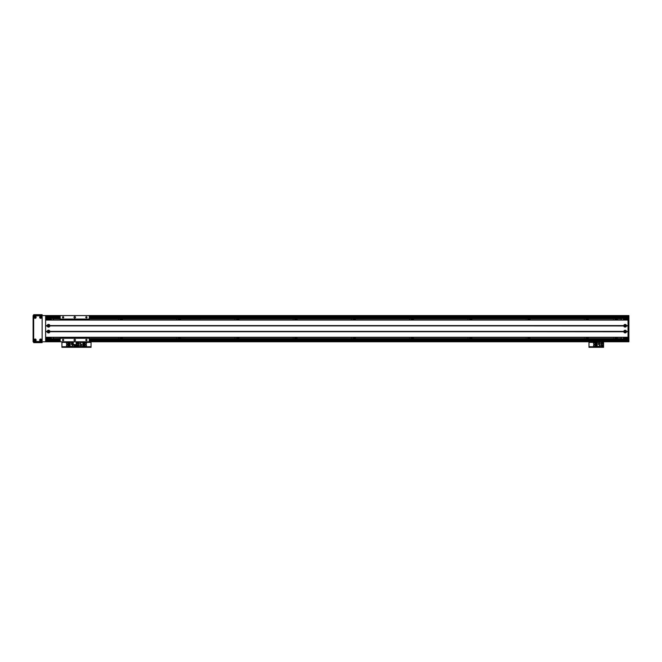 <?xml version="1.0" encoding="UTF-8"?>
<svg xmlns="http://www.w3.org/2000/svg" width="662" height="662" viewBox="0 0 662 662"><rect width="100%" height="100%" fill="white"/><g stroke="black" fill="none" stroke-linecap="round" stroke-linejoin="round"><path stroke-width="0.99" d="M613.053 319.936A0.604 0.604 0 0 1 613.881 319.936M613.881 337.405A0.604 0.604 0 0 1 613.053 337.405M617.05 319.936A0.803 0.803 0 0 0 615.71 319.936M615.064 319.936A1.382 1.382 0 0 1 617.687 319.936M615.71 337.405A0.803 0.803 0 0 0 617.05 337.405M617.687 337.405A1.382 1.382 0 0 1 615.064 337.405M586.59 337.405A0.803 0.803 0 0 0 587.93 337.405M588.568 337.405A1.382 1.382 0 0 1 585.944 337.405M587.93 319.936A0.803 0.803 0 0 0 586.59 319.936M585.944 319.936A1.382 1.382 0 0 1 588.568 319.936M528.35 337.405A0.803 0.803 0 0 0 529.691 337.405M530.328 337.405A1.382 1.382 0 0 1 527.705 337.405M529.691 319.936A0.803 0.803 0 0 0 528.35 319.936M527.705 319.936A1.382 1.382 0 0 1 530.328 319.936M470.103 337.405A0.803 0.803 0 0 0 471.452 337.405M472.089 337.405A1.382 1.382 0 0 1 469.466 337.405M471.452 319.936A0.803 0.803 0 0 0 470.103 319.936M469.466 319.936A1.382 1.382 0 0 1 472.089 319.936M411.863 337.405A0.803 0.803 0 0 0 413.204 337.405M413.849 337.405A1.382 1.382 0 0 1 411.226 337.405M413.204 319.936A0.803 0.803 0 0 0 411.863 319.936M411.226 319.936A1.382 1.382 0 0 1 413.849 319.936M353.624 337.405A0.803 0.803 0 0 0 354.964 337.405M355.61 337.405A1.382 1.382 0 0 1 352.987 337.405M354.964 319.936A0.803 0.803 0 0 0 353.624 319.936M352.987 319.936A1.382 1.382 0 0 1 355.61 319.936M295.384 337.405A0.803 0.803 0 0 0 296.725 337.405M297.37 337.405A1.382 1.382 0 0 1 294.747 337.405M296.725 319.936A0.803 0.803 0 0 0 295.384 319.936M294.747 319.936A1.382 1.382 0 0 1 297.37 319.936M237.145 337.405A0.803 0.803 0 0 0 238.486 337.405M239.131 337.405A1.382 1.382 0 0 1 236.5 337.405M238.486 319.936A0.803 0.803 0 0 0 237.145 319.936M236.5 319.936A1.382 1.382 0 0 1 239.131 319.936M178.905 337.405A0.803 0.803 0 0 0 180.246 337.405M180.883 337.405A1.382 1.382 0 0 1 178.26 337.405M180.246 319.936A0.803 0.803 0 0 0 178.905 319.936M178.26 319.936A1.382 1.382 0 0 1 180.883 319.936M120.666 337.405A0.803 0.803 0 0 0 122.007 337.405M122.644 337.405A1.382 1.382 0 0 1 120.021 337.405M122.007 319.936A0.803 0.803 0 0 0 120.666 319.936M120.021 319.936A1.382 1.382 0 0 1 122.644 319.936M628.023 318.48L89.304 318.48M60.184 318.48L45.62 318.48M52.025 338.861A1.456 1.456 0 0 0 52.298 338.836L52.869 338.596A1.456 1.456 0 0 0 53.481 337.405M53.481 319.936A1.456 1.456 0 0 0 52.869 318.745L52.298 318.505A1.456 1.456 0 0 0 52.281 318.496L52.025 318.48M628.023 338.861L89.304 338.861M60.184 338.861L45.62 338.861M584.761 337.405A0.604 0.604 0 0 1 583.934 337.405M583.934 319.936A0.604 0.604 0 0 1 584.761 319.936M526.522 337.405A0.604 0.604 0 0 1 525.694 337.405M525.694 319.936A0.604 0.604 0 0 1 526.522 319.936M468.282 337.405A0.604 0.604 0 0 1 467.455 337.405M467.455 319.936A0.604 0.604 0 0 1 468.282 319.936M410.043 337.405A0.604 0.604 0 0 1 409.207 337.405M409.207 319.936A0.604 0.604 0 0 1 410.043 319.936M351.795 337.405A0.604 0.604 0 0 1 350.968 337.405M350.968 319.936A0.604 0.604 0 0 1 351.795 319.936M293.556 337.405A0.604 0.604 0 0 1 292.728 337.405M292.728 319.936A0.604 0.604 0 0 1 293.556 319.936M235.316 337.405A0.604 0.604 0 0 1 234.489 337.405M234.489 319.936A0.604 0.604 0 0 1 235.316 319.936M177.077 337.405A0.604 0.604 0 0 1 176.249 337.405M176.249 319.936A0.604 0.604 0 0 1 177.077 319.936M118.837 337.405A0.604 0.604 0 0 1 118.01 337.405M118.01 319.936A0.604 0.604 0 0 1 118.837 319.936M622.495 318.48L622.222 318.505A1.456 1.456 0 0 0 622.23 318.505L621.651 318.745A1.456 1.456 0 0 0 621.039 319.936M621.039 337.405A1.456 1.456 0 0 0 621.651 338.596L622.495 338.861M59.77 319.936A0.604 0.604 0 0 1 60.184 319.771M60.184 337.57A0.604 0.604 0 0 1 59.77 337.405M89.304 318.745L621.651 318.745L89.304 318.803M89.304 338.539L621.651 338.596L89.304 338.596M621.039 338.861L89.304 338.836M60.184 338.596L52.869 338.596L60.184 338.539M60.184 318.803L52.869 318.745L60.184 318.745M52.033 338.861L60.184 338.836M73.283 344.397L76.196 344.687L73.283 344.397L73.283 341.774L33.1 341.774L33.1 315.567L628.9 315.567L628.9 341.774L628.023 341.774L628.023 315.567L45.62 315.567L45.62 341.774L60.184 341.774L60.184 337.405M628.023 317.752L89.304 317.752L628.023 317.777M60.184 317.752L45.62 317.752L60.184 317.777M628.023 339.589L89.304 339.589L628.023 339.589M60.184 339.589L45.62 339.589L60.184 339.589M76.196 344.397L76.196 341.774L628.023 341.774L89.304 341.774L89.304 337.405M45.62 318.77L51.156 318.77L51.446 319.936M51.446 337.405L51.156 338.572L45.62 338.572M51.446 338.282L45.62 338.282M48.533 325.29A0.472 0.472 0 0 1 48.947 325.994A0.472 0.472 0 0 1 48.127 325.994A0.472 0.472 0 0 1 48.533 325.29M48.533 331.108A0.472 0.472 0 0 1 48.947 331.819A0.472 0.472 0 0 1 48.127 331.819A0.472 0.472 0 0 1 48.533 331.108M45.62 319.059L51.446 319.059M628.023 338.572L623.662 338.572L623.364 337.405M623.364 319.936L623.662 318.77L628.023 318.77M623.364 319.059L628.023 319.059M625.118 332.051L625.118 331.108L625.118 332.051A0.472 0.472 0 0 1 624.705 331.348A0.472 0.472 0 0 1 625.524 331.348A0.472 0.472 0 0 1 625.118 332.051M625.118 326.234L625.118 325.29L625.118 326.234A0.472 0.472 0 0 1 624.705 325.522A0.472 0.472 0 0 1 625.524 325.522A0.472 0.472 0 0 1 625.118 326.234M628.023 338.282L623.364 338.282M628.9 339.449L628.023 339.449M628.9 317.892L628.023 317.892M626.426 325.944A1.324 1.324 0 0 1 623.803 325.944L623.803 325.58A1.324 1.324 0 0 1 626.426 325.58L628.023 325.944L628.023 331.397L626.426 331.761A1.324 1.324 0 0 1 623.803 331.761L623.803 331.397A1.324 1.324 0 0 1 626.426 331.397M625.118 325.1A0.654 0.654 0 0 0 624.547 326.085A0.654 0.654 0 0 0 625.681 326.085A0.654 0.654 0 0 0 625.118 325.1M49.849 325.944A1.324 1.324 0 0 1 47.217 325.944L47.217 325.58A1.324 1.324 0 0 1 49.849 325.58L623.803 325.944M48.533 325.1A0.654 0.654 0 0 0 47.97 326.085A0.654 0.654 0 0 0 49.104 326.085A0.654 0.654 0 0 0 48.533 325.1M49.849 331.761A1.324 1.324 0 0 1 47.217 331.761L47.217 331.397A1.324 1.324 0 0 1 49.849 331.397L623.803 331.761M48.533 330.926A0.654 0.654 0 0 0 47.97 331.91A0.654 0.654 0 0 0 49.104 331.91A0.654 0.654 0 0 0 48.533 330.926M625.118 330.926A0.654 0.654 0 0 0 624.547 331.91A0.654 0.654 0 0 0 625.681 331.91A0.654 0.654 0 0 0 625.118 330.926M45.62 325.762L47.358 325.762M49.716 325.762L623.935 325.762M626.426 331.761L628.023 331.761L628.023 337.264L45.62 337.264L45.62 331.761L47.217 331.761M47.358 331.579L45.62 331.579M628.023 331.579L626.293 331.579M47.217 331.397L45.62 331.397L45.62 325.944L47.217 325.944M47.217 325.58L45.62 325.58L45.62 320.077L628.023 320.077L628.023 325.58L626.426 325.58M45.62 337.405L628.023 337.405M45.62 319.936L628.023 319.936M626.293 325.762L628.023 325.762M623.935 331.579L49.716 331.579M77.644 342.866A0.513 0.513 0.3 0 1 78.091 343.628A0.513 0.513 0.3 0 1 77.206 343.628A0.513 0.513 0.3 0 1 77.644 342.866M77.644 344.902A0.513 0.513 0.3 0 1 78.091 345.672A0.513 0.513 0.3 0 1 77.206 345.672A0.513 0.513 0.3 0 1 77.644 344.902M80.69 346.375L82.891 346.375L82.891 342.411L76.626 342.411L76.626 346.375L80.69 346.375L80.69 345.125L78.662 345.125L78.662 346.375M81.691 345.299L81.691 344.364L80.764 344.364L80.764 345.299L81.691 345.299M83.991 346.011L82.891 346.292M83.991 343.065L83.991 342.502L82.891 342.502M82.891 343.065L84.695 343.065L84.695 343.504L82.891 343.504M82.891 343.81L84.695 343.81L84.695 344.24L82.891 344.24M82.891 344.546L84.695 344.546L84.695 344.985L82.891 344.985M82.891 345.283L84.695 345.283L84.695 346.011L82.891 346.011M80.69 342.411L80.69 345.125M78.662 345.125L78.662 342.411M80.69 343.669L78.662 343.669M80.789 345.266L81.666 345.266L81.666 344.397L80.789 344.397L80.789 345.266M85.803 344.836A0.728 0.728 0 0 1 86.432 345.928A0.728 0.728 0 0 1 85.166 345.928A0.728 0.728 0 0 1 85.803 344.836M85.803 342.792A0.728 0.728 0 0 1 86.432 343.884A0.728 0.728 0 0 1 85.166 343.884A0.728 0.728 0 0 1 85.803 342.792M77.355 347.31L77.355 346.838L76.486 346.838L76.486 347.31L91.042 347.31L91.042 346.838L90.164 346.838L90.164 347.31M77.355 346.838L90.164 346.838M91.042 341.774L91.042 347.31M76.196 342.386L76.486 346.838L75.609 346.838L75.609 347.31L76.486 347.31L76.486 346.723L91.042 346.723M60.184 319.936L60.184 315.567M60.184 319.059L89.304 319.059L89.304 319.936M89.304 315.567L89.304 319.059M74.74 318.041A0.728 0.728 0 0 1 74.111 316.949A0.728 0.728 0 0 1 75.369 316.949A0.728 0.728 0 0 1 74.74 318.041M63.097 317.917A0.604 0.604 0 0 1 62.576 317.015A0.604 0.604 0 0 1 63.618 317.015A0.604 0.604 0 0 1 63.097 317.917M86.391 317.917A0.604 0.604 0 0 1 85.87 317.015A0.604 0.604 0 0 1 86.912 317.015A0.604 0.604 0 0 1 86.391 317.917M60.184 341.774L89.304 341.774M63.097 340.632A0.604 0.604 0 0 1 62.576 339.73A0.604 0.604 0 0 1 63.618 339.73A0.604 0.604 0 0 1 63.097 340.632M86.391 340.632A0.604 0.604 0 0 1 85.87 339.73A0.604 0.604 0 0 1 86.912 339.73A0.604 0.604 0 0 1 86.391 340.632M74.74 340.756A0.728 0.728 0 0 1 74.111 339.664A0.728 0.728 0 0 1 75.369 339.664A0.728 0.728 0 0 1 74.74 340.756M60.184 338.282L89.304 338.282M67.16 344.836A0.728 0.728 0 0 1 67.797 345.928A0.728 0.728 0 0 1 66.531 345.928A0.728 0.728 0 0 1 67.16 344.836M67.16 342.792A0.728 0.728 0 0 1 67.797 343.884A0.728 0.728 0 0 1 66.531 343.884A0.728 0.728 0 0 1 67.16 342.792M62.799 347.31L62.799 346.838L61.922 346.838L61.922 347.31L75.609 347.31M62.799 346.838L75.609 346.838M91.042 342.386L76.486 342.386L76.486 346.723L61.922 346.723L61.922 347.31M76.486 347.31L76.486 346.838M61.922 341.774L61.922 346.723M75.319 345.928A0.513 0.513 -49.9 0 1 74.872 345.159A0.513 0.513 -49.9 0 1 75.758 345.159A0.513 0.513 -49.9 0 1 75.319 345.928M73.283 342.411L70.073 342.411L70.073 346.375L76.337 346.375L76.196 342.411M73.283 343.669L72.274 343.669L72.274 342.411M71.273 343.495L71.273 344.422L72.199 344.422L72.199 343.495L71.273 343.495M68.972 342.775L70.073 342.502M68.972 345.721L68.972 346.292L70.073 346.292M70.073 345.721L68.269 345.721L68.269 345.283L70.073 345.283M70.073 344.985L68.269 344.985L68.269 344.546L70.073 344.546M70.073 344.24L68.269 344.24L68.269 343.81L70.073 343.81M70.073 343.504L68.269 343.504L68.269 342.775L70.073 342.775M72.274 346.375L72.274 343.669M74.301 344.687L74.301 346.375M72.274 345.125L74.301 345.125M72.175 343.52L71.297 343.52L71.297 344.397L72.175 344.397L72.175 343.52M594.236 344.836A0.728 0.728 0 0 1 594.873 345.928A0.728 0.728 0 0 1 593.607 345.928A0.728 0.728 0 0 1 594.236 344.836M594.236 342.792A0.728 0.728 0 0 1 594.873 343.884A0.728 0.728 0 0 1 593.607 343.884A0.728 0.728 0 0 1 594.236 342.792M589.875 347.31L589.875 346.838L588.998 346.838L588.998 347.31L603.562 347.31L603.562 346.838L602.685 346.838L602.685 347.31M589.875 346.838L602.685 346.838M603.562 341.774L603.562 346.838M588.998 347.31L588.998 346.723L603.562 346.723M588.998 341.774L588.998 346.723M602.395 345.928A0.513 0.513 -49.9 0 1 601.948 345.159A0.513 0.513 -49.9 0 1 602.834 345.159A0.513 0.513 -49.9 0 1 602.395 345.928M602.395 343.884A0.513 0.513 -49.9 0 1 601.948 343.123A0.513 0.513 -49.9 0 1 602.834 343.123A0.513 0.513 -49.9 0 1 602.395 343.884M599.35 342.411L597.149 342.411L597.149 346.375L603.413 346.375L603.413 342.411L599.35 342.411L599.35 343.669L601.377 343.669L601.377 342.411M598.349 343.495L598.349 344.422L599.276 344.422L599.276 343.495L598.349 343.495M596.048 342.775L597.149 342.502M596.048 345.721L596.048 346.292L597.149 346.292M597.149 345.721L595.345 345.721L595.345 345.283L597.149 345.283M597.149 344.985L595.345 344.985L595.345 344.546L597.149 344.546M597.149 344.24L595.345 344.24L595.345 343.81L597.149 343.81M597.149 343.504L595.345 343.504L595.345 342.775L597.149 342.775M599.35 346.375L599.35 343.669M601.377 343.669L601.377 346.375M599.35 345.125L601.377 345.125M599.251 343.52L598.374 343.52L598.374 344.397L599.251 344.397L599.251 343.52M34.78 340.028L35.318 339.714L35.318 340.334L34.78 340.028M34.78 317.313L35.318 317.007L35.318 317.628L34.78 317.313M40.316 317.313L40.854 317.007L40.854 317.628L40.316 317.313M40.316 340.028L40.854 339.714L40.854 340.334L40.316 340.028M33.679 341.774L33.679 342.651L33.679 341.774M42.128 342.651L42.128 341.774L42.128 342.651L33.679 342.651M35.136 339.532A0.496 0.496 0 0 0 34.714 340.276A0.496 0.496 0 0 0 35.566 340.276A0.496 0.496 0 0 0 35.136 339.532M35.136 339.027A1.001 1.001 0 0 1 36.005 340.533A1.001 1.001 0 0 1 34.267 340.533A1.001 1.001 0 0 1 35.136 339.027M40.672 316.817A0.496 0.496 0 0 0 40.241 317.561A0.496 0.496 0 0 0 41.102 317.561A0.496 0.496 0 0 0 40.672 316.817M40.672 316.312A1.001 1.001 0 0 1 41.541 317.818A1.001 1.001 0 0 1 39.803 317.818A1.001 1.001 0 0 1 40.672 316.312M40.672 339.532A0.496 0.496 0 0 0 40.241 340.276A0.496 0.496 0 0 0 41.102 340.276A0.496 0.496 0 0 0 40.672 339.532M40.672 339.027A1.001 1.001 0 0 1 41.541 340.533A1.001 1.001 0 0 1 39.803 340.533A1.001 1.001 0 0 1 40.672 339.027M35.136 316.817A0.496 0.496 0 0 0 34.714 317.561A0.496 0.496 0 0 0 35.566 317.561A0.496 0.496 0 0 0 35.136 316.817M35.136 316.312A1.001 1.001 0 0 1 36.005 317.818A1.001 1.001 0 0 1 34.267 317.818A1.001 1.001 0 0 1 35.136 316.312M42.128 316.734A0.877 0.877 0 0 0 41.251 315.857L34.556 315.857A0.877 0.877 0 0 0 33.679 316.734L33.679 340.607A0.877 0.877 0 0 0 34.556 341.484L41.251 341.484A0.877 0.877 0 0 0 42.128 340.607L42.128 316.734M42.128 315.567L42.128 314.69L33.679 314.69L33.679 315.567M628.023 339.565L89.304 339.565M60.184 339.565L45.62 339.565M52.298 318.505L60.184 318.505M89.304 318.505L622.222 318.505M628.023 316.436L89.304 316.436M60.184 316.436L45.62 316.436M628.023 317.164L89.304 317.164M60.184 317.164L45.62 317.164M628.023 340.177L89.304 340.177M60.184 340.177L45.62 340.177M628.023 340.897L89.304 340.897M60.184 340.897L45.62 340.897M628.9 341.195L628.023 341.195M628.9 340.028L628.023 340.028M628.9 339.151L628.023 339.151M628.9 318.19L628.023 318.19M628.9 317.313L628.023 317.313M628.9 316.146L628.023 316.146M45.62 325.878L47.242 325.878M49.824 325.878L623.819 325.878M45.62 325.638L47.242 325.638M49.824 325.638L623.819 325.638M49.849 325.58L623.803 325.58M45.62 331.703L47.242 331.703M626.409 331.703L628.023 331.703M45.62 331.463L47.242 331.463M626.409 331.463L628.023 331.463M49.849 331.397L623.803 331.397M49.824 331.703L623.819 331.703M626.409 325.638L628.023 325.638M626.409 325.878L628.023 325.878M49.824 331.463L623.819 331.463M73.283 341.865L76.196 341.865M60.184 337.992L89.304 337.992M60.184 319.349L89.304 319.349M61.922 342.386L73.283 342.386M588.998 342.386L603.562 342.386M34.556 341.774L34.556 342.651M41.251 341.774L41.251 342.651M41.251 315.567L41.251 314.69M34.556 315.567L34.556 314.69M628.023 315.567L45.62 315.567L628.023 315.567M628.023 341.774L76.196 341.774M73.283 341.774L45.62 341.774"/></g></svg>
